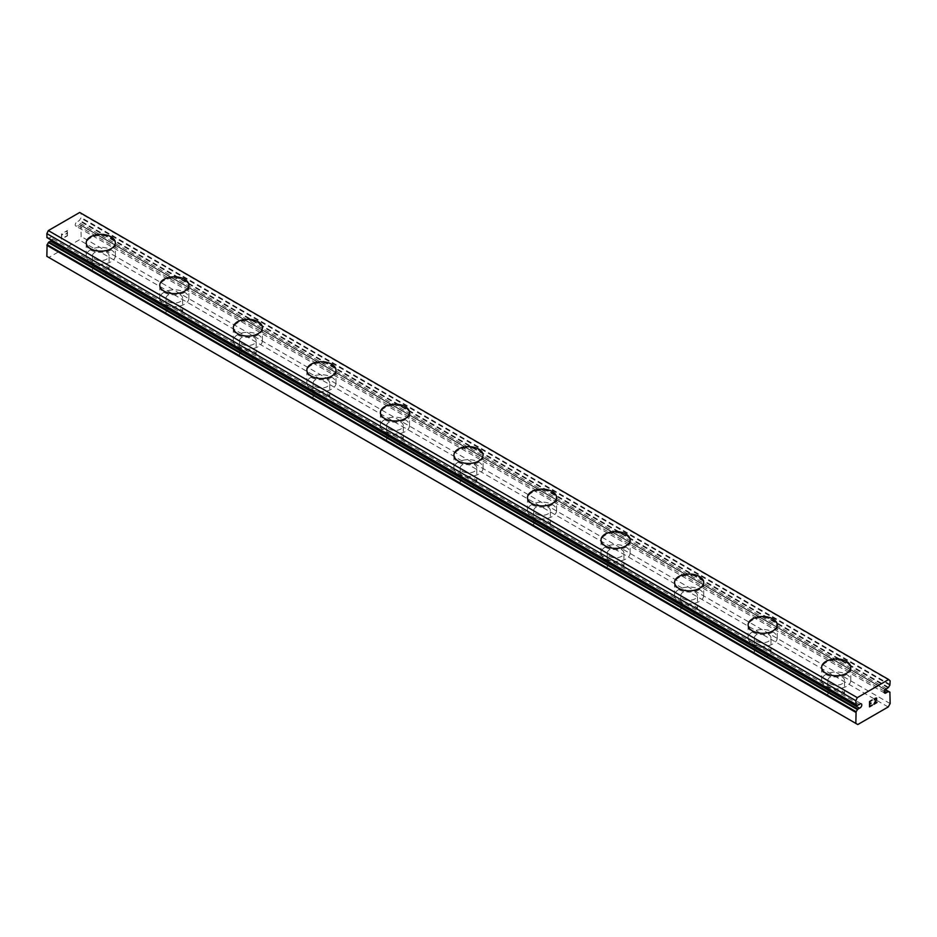 <?xml version="1.0" encoding="UTF-8"?>
<svg xmlns="http://www.w3.org/2000/svg" width="937" height="937" viewBox="0 0 937 937"><rect width="100%" height="100%" fill="white"/><g stroke="black" fill="none" stroke-linecap="round" stroke-linejoin="round"><path stroke-width="0.7" stroke-dasharray="4.68 3.51" d="M47.108 237.658A4.849 2.799 -60 0 1 47.916 237.881A4.849 2.799 -60 0 1 48.408 238.314L50.434 237.401A2.424 1.405 -60 0 1 52.308 236.756A2.424 1.405 -60 0 1 51.746 240.317A2.424 1.405 -60 0 1 51.711 240.352M886.566 688.789L77.584 221.729L79.61 220.289A4.849 2.799 -60 0 1 80.91 218.145L81.168 213.812L79.704 212.465M46.85 256.34L48.806 257.476L79.212 239.919L81.168 236.522L80.91 225.138A4.849 2.799 -60 0 1 80.102 224.915A4.849 2.799 -60 0 1 79.61 224.482L77.584 225.395A2.424 1.405 -60 0 1 75.721 226.04A2.424 1.405 -60 0 1 76.272 222.479A2.424 1.405 -60 0 1 77.584 221.729M94.895 273.323A8.316 4.802 0 0 0 103.972 274.365A8.316 4.802 0 0 0 109.102 269.926A8.316 4.802 0 0 0 106.666 266.53A8.316 4.802 0 0 0 97.6 265.487A8.316 4.802 0 0 0 92.458 269.926A8.316 4.802 0 0 0 94.895 273.323M94.895 259.174A8.316 4.802 0 0 0 103.972 260.217A8.316 4.802 0 0 0 109.102 255.778A8.316 4.802 0 0 0 106.666 252.381A8.316 4.802 0 0 0 97.6 251.339A8.316 4.802 0 0 0 92.458 255.778A8.316 4.802 0 0 0 94.895 259.174M115.345 242.753L115.345 242.812A14.559 8.41 180 0 1 115.345 242.812A14.559 8.41 180 0 1 106.349 250.577A14.559 8.41 180 0 1 90.491 248.75A14.559 8.41 180 0 1 86.216 242.812A14.559 8.41 180 0 1 86.216 242.777L86.216 242.753M168.437 315.781A8.316 4.802 0 0 0 177.515 316.823A8.316 4.802 0 0 0 182.645 312.384A8.316 4.802 0 0 0 180.209 308.987A8.316 4.802 0 0 0 171.143 307.945A8.316 4.802 0 0 0 166.001 312.384A8.316 4.802 0 0 0 168.437 315.781M168.437 301.632A8.316 4.802 0 0 0 177.515 302.674A8.316 4.802 0 0 0 182.645 298.235A8.316 4.802 0 0 0 180.209 294.839A8.316 4.802 0 0 0 171.143 293.796A8.316 4.802 0 0 0 166.001 298.235A8.316 4.802 0 0 0 168.437 301.632M188.887 285.211L188.887 285.27A14.559 8.41 180 0 1 188.887 285.27A14.559 8.41 180 0 1 179.892 293.035A14.559 8.41 180 0 1 164.034 291.22A14.559 8.41 180 0 1 159.77 285.27A14.559 8.41 180 0 1 159.77 285.246L159.77 285.211M241.98 358.25A8.316 4.802 0 0 0 251.057 359.293A8.316 4.802 0 0 0 256.188 354.854A8.316 4.802 0 0 0 253.751 351.457A8.316 4.802 0 0 0 244.686 350.415A8.316 4.802 0 0 0 239.544 354.854A8.316 4.802 0 0 0 241.98 358.25M241.98 344.09A8.316 4.802 0 0 0 251.057 345.132A8.316 4.802 0 0 0 256.188 340.693A8.316 4.802 0 0 0 253.751 337.297A8.316 4.802 0 0 0 244.686 336.254A8.316 4.802 0 0 0 239.544 340.693A8.316 4.802 0 0 0 241.98 344.09M262.43 327.669L262.43 327.727A14.559 8.41 180 0 1 262.43 327.727A14.559 8.41 180 0 1 253.447 335.493A14.559 8.41 180 0 1 237.576 333.677A14.559 8.41 180 0 1 233.313 327.727A14.559 8.41 180 0 1 233.313 327.704L233.313 327.669M315.535 400.708A8.316 4.802 0 0 0 324.6 401.75A8.316 4.802 0 0 0 329.73 397.311A8.316 4.802 0 0 0 327.294 393.915A8.316 4.802 0 0 0 318.229 392.872A8.316 4.802 0 0 0 313.087 397.311A8.316 4.802 0 0 0 315.535 400.708M315.535 386.548A8.316 4.802 0 0 0 324.6 387.59A8.316 4.802 0 0 0 329.73 383.151A8.316 4.802 0 0 0 327.294 379.754A8.316 4.802 0 0 0 318.229 378.712A8.316 4.802 0 0 0 313.087 383.151A8.316 4.802 0 0 0 315.535 386.548M335.973 370.138L335.973 370.185A14.559 8.41 180 0 1 335.973 370.185A14.559 8.41 180 0 1 326.99 377.962A14.559 8.41 180 0 1 311.119 376.135A14.559 8.41 180 0 1 306.856 370.185A14.559 8.41 180 0 1 306.856 370.162L306.856 370.138M389.078 443.166A8.316 4.802 0 0 0 398.143 444.208A8.316 4.802 0 0 0 403.273 439.769A8.316 4.802 0 0 0 400.837 436.373A8.316 4.802 0 0 0 391.771 435.33A8.316 4.802 0 0 0 386.641 439.769A8.316 4.802 0 0 0 389.078 443.166M389.078 429.017A8.316 4.802 0 0 0 398.143 430.048A8.316 4.802 0 0 0 403.273 425.621A8.316 4.802 0 0 0 400.837 422.224A8.316 4.802 0 0 0 391.771 421.181A8.316 4.802 0 0 0 386.641 425.621A8.316 4.802 0 0 0 389.078 429.017M409.516 412.596L409.516 412.655A14.559 8.41 180 0 1 409.516 412.655A14.559 8.41 180 0 1 400.532 420.42A14.559 8.41 180 0 1 384.662 418.593A14.559 8.41 180 0 1 380.399 412.655A14.559 8.41 180 0 1 380.399 412.62L380.399 412.596M462.62 485.624A8.316 4.802 0 0 0 471.686 486.666A8.316 4.802 0 0 0 476.816 482.227A8.316 4.802 0 0 0 474.38 478.83A8.316 4.802 0 0 0 465.314 477.788A8.316 4.802 0 0 0 460.184 482.227A8.316 4.802 0 0 0 462.62 485.624M462.62 471.475A8.316 4.802 0 0 0 471.686 472.517A8.316 4.802 0 0 0 476.816 468.078A8.316 4.802 0 0 0 474.38 464.682A8.316 4.802 0 0 0 465.314 463.639A8.316 4.802 0 0 0 460.184 468.078A8.316 4.802 0 0 0 462.62 471.475M483.059 455.054L483.059 455.113A14.559 8.41 180 0 1 483.059 455.113A14.559 8.41 180 0 1 474.075 462.878A14.559 8.41 180 0 1 458.205 461.051A14.559 8.41 180 0 1 453.941 455.113A14.559 8.41 180 0 1 453.941 455.077L453.941 455.054M536.163 528.081A8.316 4.802 0 0 0 545.229 529.124A8.316 4.802 0 0 0 550.359 524.685A8.316 4.802 0 0 0 547.922 521.288A8.316 4.802 0 0 0 538.857 520.246A8.316 4.802 0 0 0 533.727 524.685A8.316 4.802 0 0 0 536.163 528.081M536.163 513.933A8.316 4.802 0 0 0 545.229 514.975A8.316 4.802 0 0 0 550.359 510.536A8.316 4.802 0 0 0 547.922 507.14A8.316 4.802 0 0 0 538.857 506.097A8.316 4.802 0 0 0 533.727 510.536A8.316 4.802 0 0 0 536.163 513.933M556.601 497.512L556.601 497.57A14.559 8.41 180 0 1 556.601 497.57A14.559 8.41 180 0 1 547.618 505.336A14.559 8.41 180 0 1 531.747 503.52A14.559 8.41 180 0 1 527.484 497.57A14.559 8.41 180 0 1 527.484 497.547L527.484 497.512M609.706 570.551A8.316 4.802 0 0 0 618.771 571.582A8.316 4.802 0 0 0 623.913 567.154A8.316 4.802 0 0 0 621.465 563.758A8.316 4.802 0 0 0 612.4 562.715A8.316 4.802 0 0 0 607.27 567.154A8.316 4.802 0 0 0 609.706 570.551M609.706 556.391A8.316 4.802 0 0 0 618.771 557.433A8.316 4.802 0 0 0 623.913 552.994A8.316 4.802 0 0 0 621.465 549.597A8.316 4.802 0 0 0 612.4 548.555A8.316 4.802 0 0 0 607.27 552.994A8.316 4.802 0 0 0 609.706 556.391M630.144 539.97L630.144 540.028A14.559 8.41 180 0 1 630.144 540.028A14.559 8.41 180 0 1 621.161 547.794A14.559 8.41 180 0 1 605.29 545.978A14.559 8.41 180 0 1 601.027 540.028A14.559 8.41 180 0 1 601.027 540.005L601.027 539.97M683.249 613.009A8.316 4.802 0 0 0 692.314 614.051A8.316 4.802 0 0 0 697.456 609.612A8.316 4.802 0 0 0 695.02 606.216A8.316 4.802 0 0 0 685.943 605.173A8.316 4.802 0 0 0 680.812 609.612A8.316 4.802 0 0 0 683.249 613.009M683.249 598.848A8.316 4.802 0 0 0 692.314 599.891A8.316 4.802 0 0 0 697.456 595.452A8.316 4.802 0 0 0 695.02 592.055A8.316 4.802 0 0 0 685.943 591.013A8.316 4.802 0 0 0 680.812 595.452A8.316 4.802 0 0 0 683.249 598.848M703.687 582.486L703.687 582.439A14.559 8.41 180 0 1 703.687 582.486A14.559 8.41 180 0 1 694.704 590.263A14.559 8.41 180 0 1 678.833 588.436A14.559 8.41 180 0 1 674.57 582.486A14.559 8.41 180 0 1 674.57 582.463L674.57 582.439M756.791 655.467A8.316 4.802 0 0 0 765.857 656.509A8.316 4.802 0 0 0 770.999 652.07A8.316 4.802 0 0 0 768.563 648.673A8.316 4.802 0 0 0 759.485 647.631A8.316 4.802 0 0 0 754.355 652.07A8.316 4.802 0 0 0 756.791 655.467M756.791 641.318A8.316 4.802 0 0 0 765.857 642.349A8.316 4.802 0 0 0 770.999 637.91A8.316 4.802 0 0 0 768.563 634.513A8.316 4.802 0 0 0 759.485 633.482A8.316 4.802 0 0 0 754.355 637.91A8.316 4.802 0 0 0 756.791 641.318M777.23 624.956L777.23 624.897A14.559 8.41 180 0 1 777.23 624.956A14.559 8.41 180 0 1 768.246 632.721A14.559 8.41 180 0 1 752.376 630.894A14.559 8.41 180 0 1 748.113 624.956A14.559 8.41 180 0 1 748.113 624.92L748.113 624.956M830.334 697.924A8.316 4.802 0 0 0 839.4 698.967A8.316 4.802 0 0 0 844.542 694.528A8.316 4.802 0 0 0 842.105 691.131A8.316 4.802 0 0 0 833.028 690.089A8.316 4.802 0 0 0 827.898 694.528A8.316 4.802 0 0 0 830.334 697.924M830.334 683.776A8.316 4.802 0 0 0 839.4 684.818A8.316 4.802 0 0 0 844.542 680.379A8.316 4.802 0 0 0 842.105 676.982A8.316 4.802 0 0 0 833.028 675.94A8.316 4.802 0 0 0 827.898 680.379A8.316 4.802 0 0 0 830.334 683.776M850.784 667.413L850.784 667.355A14.559 8.41 180 0 1 850.784 667.413A14.559 8.41 180 0 1 841.789 675.179A14.559 8.41 180 0 1 825.919 673.352A14.559 8.41 180 0 1 821.655 667.413A14.559 8.41 180 0 1 821.655 667.378L821.655 667.413M825.919 686.317A14.559 8.41 0 0 0 841.789 688.145A14.559 8.41 0 0 0 850.784 680.379A14.559 8.41 0 0 0 846.509 674.429A14.559 8.41 0 0 0 830.65 672.614A14.559 8.41 0 0 0 821.655 680.379A14.559 8.41 0 0 0 825.919 686.317M825.919 674.488A14.559 8.41 0 0 0 841.789 676.315A14.559 8.41 0 0 0 850.784 668.538A14.559 8.41 0 0 0 846.509 662.6A14.559 8.41 0 0 0 830.65 660.772A14.559 8.41 0 0 0 821.655 668.538A14.559 8.41 0 0 0 825.919 674.488M752.376 643.86A14.559 8.41 0 0 0 768.246 645.687A14.559 8.41 0 0 0 777.23 637.91A14.559 8.41 0 0 0 772.966 631.971A14.559 8.41 0 0 0 757.108 630.144A14.559 8.41 0 0 0 748.113 637.91A14.559 8.41 0 0 0 752.376 643.86M752.376 632.03A14.559 8.41 0 0 0 768.246 633.845A14.559 8.41 0 0 0 777.23 626.08A14.559 8.41 0 0 0 772.966 620.142A14.559 8.41 0 0 0 757.108 618.315A14.559 8.41 0 0 0 748.113 626.08A14.559 8.41 0 0 0 752.376 632.03M678.833 601.402A14.559 8.41 0 0 0 694.704 603.217A14.559 8.41 0 0 0 703.687 595.452A14.559 8.41 0 0 0 699.424 589.514A14.559 8.41 0 0 0 683.553 587.686A14.559 8.41 0 0 0 674.57 595.452A14.559 8.41 0 0 0 678.833 601.402M678.833 589.572A14.559 8.41 0 0 0 694.704 591.388A14.559 8.41 0 0 0 703.687 583.622A14.559 8.41 0 0 0 699.424 577.684A14.559 8.41 0 0 0 683.553 575.857A14.559 8.41 0 0 0 674.57 583.622A14.559 8.41 0 0 0 678.833 589.572M605.29 558.944A14.559 8.41 0 0 0 621.161 560.759A14.559 8.41 0 0 0 630.144 552.994A14.559 8.41 0 0 0 625.881 547.056A14.559 8.41 0 0 0 610.01 545.229A14.559 8.41 0 0 0 601.027 552.994A14.559 8.41 0 0 0 605.29 558.944M605.29 547.103A14.559 8.41 0 0 0 621.161 548.93A14.559 8.41 0 0 0 630.144 541.164A14.559 8.41 0 0 0 625.881 535.214A14.559 8.41 0 0 0 610.01 533.399A14.559 8.41 0 0 0 601.027 541.164A14.559 8.41 0 0 0 605.29 547.103M531.747 516.474A14.559 8.41 0 0 0 547.618 518.302A14.559 8.41 0 0 0 556.601 510.536A14.559 8.41 0 0 0 552.338 504.586A14.559 8.41 0 0 0 536.468 502.771A14.559 8.41 0 0 0 527.484 510.536A14.559 8.41 0 0 0 531.747 516.474M531.747 504.645A14.559 8.41 0 0 0 547.618 506.472A14.559 8.41 0 0 0 556.601 498.707A14.559 8.41 0 0 0 552.338 492.757A14.559 8.41 0 0 0 536.468 490.941A14.559 8.41 0 0 0 527.484 498.707A14.559 8.41 0 0 0 531.747 504.645M458.205 474.017A14.559 8.41 0 0 0 474.075 475.844A14.559 8.41 0 0 0 483.059 468.078A14.559 8.41 0 0 0 478.795 462.128A14.559 8.41 0 0 0 462.925 460.313A14.559 8.41 0 0 0 453.941 468.078A14.559 8.41 0 0 0 458.205 474.017M458.205 462.187A14.559 8.41 0 0 0 474.075 464.014A14.559 8.41 0 0 0 483.059 456.249A14.559 8.41 0 0 0 478.795 450.299A14.559 8.41 0 0 0 462.925 448.472A14.559 8.41 0 0 0 453.941 456.249A14.559 8.41 0 0 0 458.205 462.187M384.662 431.559A14.559 8.41 0 0 0 400.532 433.386A14.559 8.41 0 0 0 409.516 425.621A14.559 8.41 0 0 0 405.252 419.671A14.559 8.41 0 0 0 389.382 417.843A14.559 8.41 0 0 0 380.399 425.621A14.559 8.41 0 0 0 384.662 431.559M384.662 419.729A14.559 8.41 0 0 0 400.532 421.545A14.559 8.41 0 0 0 409.516 413.779A14.559 8.41 0 0 0 405.252 407.841A14.559 8.41 0 0 0 389.382 406.014A14.559 8.41 0 0 0 380.399 413.779A14.559 8.41 0 0 0 384.662 419.729M311.119 389.101A14.559 8.41 0 0 0 326.99 390.916A14.559 8.41 0 0 0 335.973 383.151A14.559 8.41 0 0 0 331.71 377.213A14.559 8.41 0 0 0 315.839 375.386A14.559 8.41 0 0 0 306.856 383.151A14.559 8.41 0 0 0 311.119 389.101M311.119 377.271A14.559 8.41 0 0 0 326.99 379.087A14.559 8.41 0 0 0 335.973 371.321A14.559 8.41 0 0 0 331.71 365.383A14.559 8.41 0 0 0 315.839 363.556A14.559 8.41 0 0 0 306.856 371.321A14.559 8.41 0 0 0 311.119 377.271M237.576 346.643A14.559 8.41 0 0 0 253.447 348.459A14.559 8.41 0 0 0 262.43 340.693A14.559 8.41 0 0 0 258.167 334.755A14.559 8.41 0 0 0 242.296 332.928A14.559 8.41 0 0 0 233.313 340.693A14.559 8.41 0 0 0 237.576 346.643M237.576 334.802A14.559 8.41 0 0 0 253.447 336.629A14.559 8.41 0 0 0 262.43 328.864A14.559 8.41 0 0 0 258.167 322.914A14.559 8.41 0 0 0 242.296 321.098A14.559 8.41 0 0 0 233.313 328.864A14.559 8.41 0 0 0 237.576 334.802M164.034 304.185A14.559 8.41 0 0 0 179.892 306.001A14.559 8.41 0 0 0 188.887 298.235A14.559 8.41 0 0 0 184.624 292.285A14.559 8.41 0 0 0 168.754 290.47A14.559 8.41 0 0 0 159.77 298.235A14.559 8.41 0 0 0 164.034 304.185M164.034 292.344A14.559 8.41 0 0 0 179.892 294.171A14.559 8.41 0 0 0 188.887 286.406A14.559 8.41 0 0 0 184.624 280.456A14.559 8.41 0 0 0 168.754 278.64A14.559 8.41 0 0 0 159.77 286.406A14.559 8.41 0 0 0 164.034 292.344M90.491 261.716A14.559 8.41 0 0 0 106.349 263.543A14.559 8.41 0 0 0 115.345 255.778A14.559 8.41 0 0 0 111.081 249.828A14.559 8.41 0 0 0 95.211 248.012A14.559 8.41 0 0 0 86.216 255.778A14.559 8.41 0 0 0 90.491 261.716M90.491 249.886A14.559 8.41 0 0 0 106.349 251.713A14.559 8.41 0 0 0 115.345 243.948A14.559 8.41 0 0 0 111.081 237.998A14.559 8.41 0 0 0 95.211 236.171A14.559 8.41 0 0 0 86.216 243.948A14.559 8.41 0 0 0 90.491 249.886M871.129 703.066L869.841 703.816M872.206 704.94L869.841 706.299M872.206 699.974L869.524 701.508L869.536 706.826M874.057 700.255L874.959 698.381M876.505 697.995L874.947 698.381M876.95 702.2L874.42 703.652M876.423 698.592L873.788 704.378M67.159 230.994L67.159 233.126L67.159 230.994L64.794 232.364L67.159 230.994M67.159 233.126L65.871 233.875L67.159 233.126M65.871 234.227L67.159 233.477L65.871 234.227M67.159 235.609L64.782 236.979L67.159 235.62M64.782 237.33L67.464 235.784L67.464 230.467L64.782 232.013L67.476 230.467L67.476 235.796L64.794 237.342M62.674 234.625L61.819 234.426L61.514 239.24L61.514 233.91L62.685 234.25L61.502 233.91L61.502 239.24L61.807 234.426L62.674 234.625M888.194 706.978L79.212 239.919M857.788 724.535L48.806 257.476M890.15 703.582L81.168 236.522M884.329 691.155L77.584 225.395M890.15 680.871L81.168 213.812M859.416 704.46L50.434 237.401M890.15 692.548L81.168 225.489M81.027 225.173L885.289 689.503L80.91 225.138M79.54 224.423L885.219 689.585L79.61 224.482M885.09 689.737L79.2 224.458M888.182 687.863L79.2 220.792M888.592 687.348L79.61 220.289M889.892 685.205L80.91 218.145M890.15 684.56L81.168 217.489M856.289 704.741L48.408 238.314M857.8 705.397L48.818 238.338M109.102 269.926L109.102 255.778M182.645 312.384L182.645 298.235M256.188 354.854L256.188 340.693M329.73 397.311L329.73 383.151M403.273 439.769L403.273 425.621M476.816 482.227L476.816 468.078M550.359 524.685L550.359 510.536M623.913 567.154L623.913 552.994M697.456 609.612L697.456 595.452M770.999 652.07L770.999 637.91M844.542 694.528L844.542 680.379M850.784 680.379L850.784 668.538M777.23 637.91L777.23 626.08M703.687 595.452L703.687 583.622M630.144 552.994L630.144 541.164M556.601 510.536L556.601 498.707M483.059 468.078L483.059 456.249M409.516 425.621L409.516 413.779M335.973 383.151L335.973 371.321M262.43 340.693L262.43 328.864M188.887 298.235L188.887 286.406M115.345 255.778L115.345 243.948M86.216 255.778L86.216 243.948M159.77 298.235L159.77 286.406M233.313 340.693L233.313 328.864M306.856 383.151L306.856 371.321M380.399 425.621L380.399 413.779M453.941 468.078L453.941 456.249M527.484 510.536L527.484 498.707M601.027 552.994L601.027 541.164M674.57 595.452L674.57 583.622M748.113 637.91L748.113 626.08M821.655 680.379L821.655 668.538M827.898 694.528L827.898 680.379M754.355 652.07L754.355 637.91M680.812 609.612L680.812 595.452M607.27 567.154L607.27 552.994M533.727 524.685L533.727 510.536M460.184 482.227L460.184 468.078M386.641 439.769L386.641 425.621M313.087 397.311L313.087 383.151M239.544 354.854L239.544 340.693M166.001 312.384L166.001 298.235M92.458 269.926L92.458 255.778M889.084 691.974L80.102 224.915M884.692 693.099L75.721 226.04M856.898 704.94L47.916 237.881M856.242 704.729L48.478 238.373M861.279 703.816L52.308 236.756"/><path stroke-width="1.41" d="M855.832 723.399L857.788 724.535L888.194 706.978L890.15 703.582L889.892 692.197A4.849 2.799 -60 0 1 889.084 691.974A4.849 2.799 -60 0 1 888.592 691.553L886.566 692.455A2.424 1.405 -60 0 1 884.692 693.099A2.424 1.405 -60 0 1 885.254 689.55A2.424 1.405 -60 0 1 886.566 688.789L888.592 687.348A4.849 2.799 -60 0 1 889.892 685.205L890.15 680.871L888.674 679.524L857.296 697.643L855.832 700.689L856.09 704.718A4.849 2.799 -60 0 1 856.898 704.94A4.849 2.799 -60 0 1 857.39 705.374L859.416 704.46A2.424 1.405 -60 0 1 861.279 703.816A2.424 1.405 -60 0 1 860.728 707.376A2.424 1.405 -60 0 1 859.416 708.126L50.434 241.067L48.408 242.507A4.849 2.799 -60 0 1 47.108 244.651L46.85 256.34L855.832 723.399L856.09 711.71L47.108 244.651M51.711 240.352A2.424 1.405 -60 0 1 50.434 241.067M86.216 242.777A14.559 8.41 180 0 1 95.234 235.035A14.559 8.41 180 0 1 111.081 236.862A14.559 8.41 180 0 1 115.345 242.777M111.081 236.815A14.559 8.41 180 0 1 115.345 242.753A14.559 8.41 180 0 1 106.349 250.519A14.559 8.41 180 0 1 90.491 248.703A14.559 8.41 180 0 1 86.216 242.753A14.559 8.41 180 0 1 95.211 234.988A14.559 8.41 180 0 1 111.081 236.815M159.77 285.246A14.559 8.41 180 0 1 168.777 277.504A14.559 8.41 180 0 1 184.624 279.331A14.559 8.41 180 0 1 188.887 285.246M184.624 279.273A14.559 8.41 180 0 1 188.887 285.211A14.559 8.41 180 0 1 179.892 292.976A14.559 8.41 180 0 1 164.034 291.161A14.559 8.41 180 0 1 159.77 285.211A14.559 8.41 180 0 1 168.754 277.446A14.559 8.41 180 0 1 184.624 279.273M233.313 327.704A14.559 8.41 180 0 1 242.32 319.962A14.559 8.41 180 0 1 258.167 321.789A14.559 8.41 180 0 1 262.43 327.704M258.167 321.731A14.559 8.41 180 0 1 262.43 327.669A14.559 8.41 180 0 1 253.447 335.446A14.559 8.41 180 0 1 237.576 333.619A14.559 8.41 180 0 1 233.313 327.669A14.559 8.41 180 0 1 242.296 319.904A14.559 8.41 180 0 1 258.167 321.731M306.856 370.162A14.559 8.41 180 0 1 315.863 362.42A14.559 8.41 180 0 1 331.71 364.247A14.559 8.41 180 0 1 335.973 370.162M331.71 364.188A14.559 8.41 180 0 1 335.973 370.138A14.559 8.41 180 0 1 326.99 377.904A14.559 8.41 180 0 1 311.119 376.077A14.559 8.41 180 0 1 306.856 370.138A14.559 8.41 180 0 1 315.839 362.373A14.559 8.41 180 0 1 331.71 364.188M380.399 412.62A14.559 8.41 180 0 1 389.405 404.878A14.559 8.41 180 0 1 405.252 406.705A14.559 8.41 180 0 1 409.516 412.62M405.252 406.646A14.559 8.41 180 0 1 409.516 412.596A14.559 8.41 180 0 1 400.532 420.362A14.559 8.41 180 0 1 384.662 418.534A14.559 8.41 180 0 1 380.399 412.596A14.559 8.41 180 0 1 389.382 404.831A14.559 8.41 180 0 1 405.252 406.646M453.941 455.077A14.559 8.41 180 0 1 462.948 447.336A14.559 8.41 180 0 1 478.795 449.163A14.559 8.41 180 0 1 483.059 455.077M478.795 449.104A14.559 8.41 180 0 1 483.059 455.054A14.559 8.41 180 0 1 474.075 462.819A14.559 8.41 180 0 1 458.205 461.004A14.559 8.41 180 0 1 453.941 455.054A14.559 8.41 180 0 1 462.925 447.289A14.559 8.41 180 0 1 478.795 449.104M527.484 497.547A14.559 8.41 180 0 1 536.491 489.793A14.559 8.41 180 0 1 552.338 491.632A14.559 8.41 180 0 1 556.601 497.547M552.338 491.574A14.559 8.41 180 0 1 556.601 497.512A14.559 8.41 180 0 1 547.618 505.277A14.559 8.41 180 0 1 531.747 503.462A14.559 8.41 180 0 1 527.484 497.512A14.559 8.41 180 0 1 536.468 489.746A14.559 8.41 180 0 1 552.338 491.574M601.027 540.005A14.559 8.41 180 0 1 610.034 532.263A14.559 8.41 180 0 1 625.881 534.09A14.559 8.41 180 0 1 630.144 540.005M625.881 534.031A14.559 8.41 180 0 1 630.144 539.97A14.559 8.41 180 0 1 621.161 547.735A14.559 8.41 180 0 1 605.29 545.92A14.559 8.41 180 0 1 601.027 539.97A14.559 8.41 180 0 1 610.01 532.204A14.559 8.41 180 0 1 625.881 534.031M699.424 576.548A14.559 8.41 180 0 1 703.687 582.463A14.559 8.41 180 0 1 694.704 590.205A14.559 8.41 180 0 1 678.833 588.377A14.559 8.41 180 0 1 674.57 582.439A14.559 8.41 180 0 1 683.577 574.721A14.559 8.41 180 0 1 699.424 576.548M674.57 582.439A14.559 8.41 180 0 1 683.553 574.662A14.559 8.41 180 0 1 699.424 576.489A14.559 8.41 180 0 1 703.687 582.439M772.966 619.006A14.559 8.41 180 0 1 777.23 624.92A14.559 8.41 180 0 1 768.246 632.662A14.559 8.41 180 0 1 752.376 630.835A14.559 8.41 180 0 1 748.113 624.897A14.559 8.41 180 0 1 757.119 617.178A14.559 8.41 180 0 1 772.966 619.006M748.113 624.897A14.559 8.41 180 0 1 757.108 617.132A14.559 8.41 180 0 1 772.966 618.947A14.559 8.41 180 0 1 777.23 624.897M846.509 661.463A14.559 8.41 180 0 1 850.784 667.378A14.559 8.41 180 0 1 841.789 675.12A14.559 8.41 180 0 1 825.919 673.293A14.559 8.41 180 0 1 821.655 667.355A14.559 8.41 180 0 1 830.674 659.636A14.559 8.41 180 0 1 846.509 661.463M821.655 667.355A14.559 8.41 180 0 1 830.65 659.589A14.559 8.41 180 0 1 846.509 661.405A14.559 8.41 180 0 1 850.784 667.355M869.841 703.816L871.129 703.078L869.841 704.179L869.841 706.299L872.218 705.292L869.536 706.838L869.536 701.508L872.218 699.962L869.841 701.684L869.841 703.816L869.841 701.684L872.206 699.974M869.841 706.299L869.841 704.167L871.129 703.078M869.536 706.826L872.206 704.94M874.373 699.775L874.959 698.381L876.505 697.995M876.739 698.92L876.517 699.552L876.727 698.908M876.517 699.552L875.861 700.935L876.505 699.552M875.861 700.935L874.42 703.652L875.861 700.923M874.432 703.652L876.95 702.2M873.788 704.378L876.95 702.551L873.776 704.39L876.423 699.061L875.814 698.241L874.572 699.189L876.212 698.241M856.09 711.71A4.849 2.799 -60 0 0 857.39 709.567L859.416 708.126M888.674 679.524L79.704 212.465L48.326 230.584L46.85 233.629L46.991 237.623L855.891 704.601M886.566 692.455L884.329 691.155M857.296 697.643L48.326 230.584M855.832 700.689L46.85 233.629M889.892 692.197L885.266 689.527L890.009 692.232M888.44 691.459L885.207 689.597L888.522 691.483M888.182 691.518L885.09 689.737M855.832 704.366L46.85 237.307M857.39 705.374L856.289 704.741M857.8 709.063L48.818 242.004M857.39 709.567L48.408 242.507M855.832 712.366L46.85 245.307M855.973 704.683L46.991 237.623M857.46 705.432L856.242 704.729"/></g></svg>
